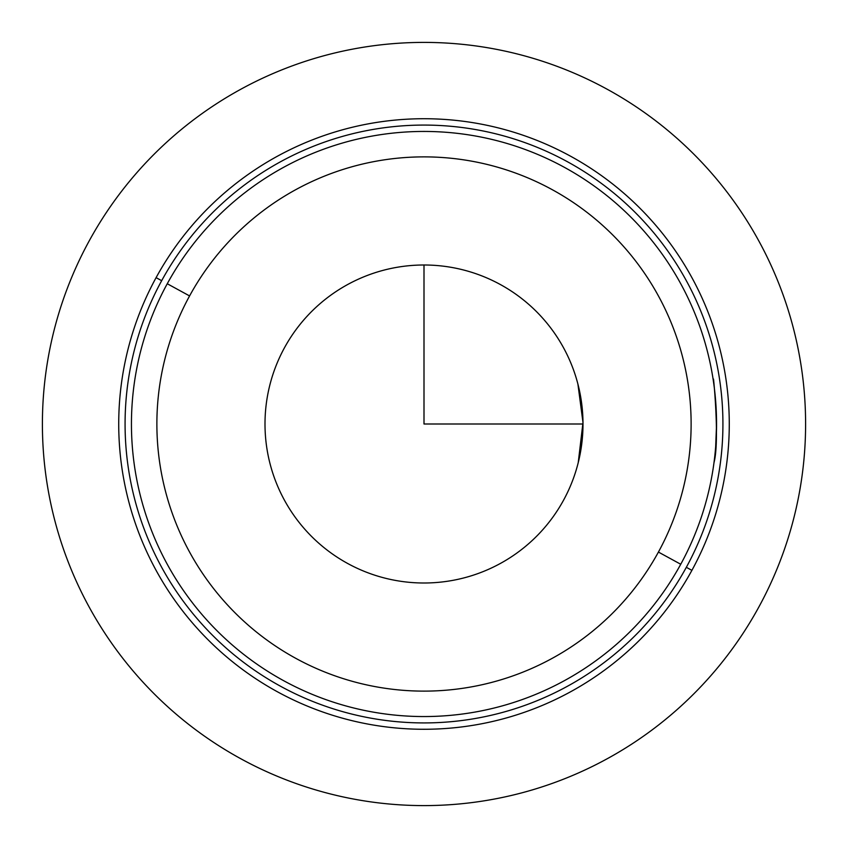 <?xml version="1.0" encoding="UTF-8"?>
<svg xmlns="http://www.w3.org/2000/svg" width="848" height="848" viewBox="0 0 848 848"><rect width="100%" height="100%" fill="white"/><g stroke="black" fill="none" stroke-linecap="round" stroke-linejoin="round"><path stroke-width="1.27" d="M577.912 384.102L582.989 422.558L578.241 462.605L582.989 422.537L577.912 384.08M713.486 466.273L714.005 462.605C720.683 437.822 711.218 355.789 714.005 385.395M580.032 454.56L577.912 463.92L580.021 454.645M581.633 444.85L583 424L581.622 444.85M715.118 394.988L715.723 401.878M716.56 424L715.68 446.673M581.537 402.471A159 159 0 0 0 284.462 347.775A159 159 0 0 1 500.225 284.462A159 159 0 0 1 563.538 500.225A159 159 0 0 0 581.537 445.529M580.053 393.557L581.633 403.224M563.538 500.225A159 159 0 0 1 347.775 563.538A159 159 0 0 1 284.462 347.775A159 159 0 0 0 347.775 563.538A159 159 0 0 0 563.538 500.225A159 159 0 0 0 500.225 284.462A159 159 0 0 0 284.462 347.775M691.904 570.354A305.28 305.28 0 0 0 570.354 156.096A305.28 305.28 0 0 0 156.096 277.646A305.28 305.28 0 0 0 277.646 691.904A305.28 305.28 0 0 0 691.904 570.354L686.329 567.312A298.92 298.92 0 0 0 567.312 161.671A298.92 298.92 0 0 0 161.671 280.688L156.096 277.646A305.28 305.28 0 0 1 570.354 156.096A305.28 305.28 0 0 1 691.904 570.354A305.28 305.28 0 0 1 277.646 691.904A305.28 305.28 0 0 1 156.096 277.646L161.671 280.688A298.92 298.92 0 0 0 280.688 686.329A298.92 298.92 0 0 0 686.329 567.312L691.904 570.354M161.671 280.688A298.92 298.92 0 0 1 567.312 161.671A298.92 298.92 0 0 1 686.329 567.312A298.92 298.92 0 0 1 280.688 686.329A298.92 298.92 0 0 1 161.671 280.688M167.257 283.741A292.56 292.56 0 0 0 283.741 680.743A292.56 292.56 0 0 0 680.743 564.259A292.56 292.56 0 0 1 283.741 680.743A292.56 292.56 0 0 1 167.257 283.741L189.581 295.931A267.12 267.12 0 0 0 295.931 658.419A267.12 267.12 0 0 0 658.419 552.069L680.743 564.259L658.419 552.069A267.12 267.12 0 0 0 552.069 189.581A267.12 267.12 0 0 0 189.581 295.931L167.257 283.741A292.56 292.56 0 0 1 564.259 167.257A292.56 292.56 0 0 1 680.743 564.259A292.56 292.56 0 0 0 564.259 167.257A292.56 292.56 0 0 0 167.257 283.741M658.419 552.069A267.12 267.12 0 0 1 295.931 658.419A267.12 267.12 0 0 1 189.581 295.931A267.12 267.12 0 0 1 552.069 189.581A267.12 267.12 0 0 1 658.419 552.069M713.465 466.453L714.048 462.277M713.74 383.455L714.048 385.723M715.691 401.507L715.765 402.418M715.691 446.514L715.638 447.172M424 265L424 424L583 424M805.6 424A381.6 381.6 0 0 1 424 805.6A381.6 381.6 0 0 1 42.4 424A381.6 381.6 0 0 1 424 42.4A381.6 381.6 0 0 1 805.6 424"/></g></svg>
